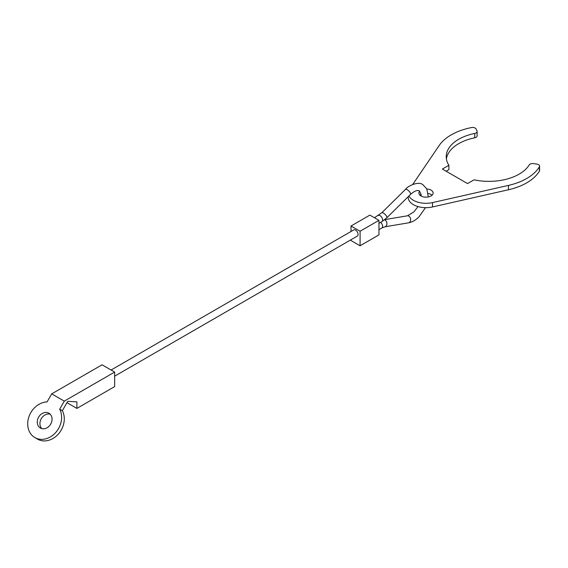 <?xml version="1.0" encoding="UTF-8"?>
<svg xmlns="http://www.w3.org/2000/svg" width="568" height="568" viewBox="0 0 568 568"><rect width="100%" height="100%" fill="white"/><g stroke="black" fill="none" stroke-linecap="round" stroke-linejoin="round"><path stroke-width="0.85" d="M111.087 370.016L353.772 229.905A3.557 2.052 60 0 1 355.547 230.083A3.557 2.052 60 0 1 357.875 233.221A3.557 2.052 60 0 1 357.329 236.068L114.651 376.179M378.962 220.341L369.896 215.109L351.017 226.014L360.084 231.24L378.962 220.341L378.962 234.875L360.084 245.774L351.017 240.548L351.017 239.717M351.017 226.014L351.017 231.495M360.084 231.24L360.084 245.774M412.73 184.437L439.227 145.436A53.399 30.828 180 0 1 471.475 127.566A3.557 2.052 180 0 1 475.153 128.056A3.557 2.052 180 0 1 476.076 128.979L476.999 130.967A3.557 2.052 180 0 1 477.12 131.499A3.557 2.052 180 0 1 474.741 133.437A42.721 24.665 0 0 0 446.221 156.697A42.721 24.665 0 0 0 448.897 165.288L442.373 169.051L467.542 183.585L474.067 179.822A42.721 24.665 0 0 0 529.234 164.897A3.557 2.052 180 0 1 533.515 163.598L536.959 164.131A3.557 2.052 180 0 1 538.556 164.663A3.557 2.052 180 0 1 539.6 166.112A3.557 2.052 180 0 1 539.401 166.786A53.399 30.828 180 0 1 508.445 185.402L432.511 202.599A17.8 10.274 180 0 1 413.419 200.298A17.8 10.274 180 0 1 408.953 195.967M408.207 196.698L408.207 197.394A17.8 10.274 0 0 0 413.419 204.665A17.8 10.274 0 0 0 432.511 206.958L508.445 189.762A53.399 30.828 0 0 0 539.401 171.145A3.557 2.052 0 0 0 539.6 170.471L539.6 166.112M432.042 195.214A7.121 4.111 0 0 0 431.041 194.49A7.121 4.111 0 0 0 428.18 193.482M426.824 188.952A7.121 4.111 180 0 1 431.041 190.131A7.121 4.111 180 0 1 433.128 193.035A7.121 4.111 180 0 1 428.733 196.833A7.121 4.111 180 0 1 420.973 195.939A7.121 4.111 180 0 1 418.886 193.035A7.121 4.111 180 0 1 419.695 191.139M421.122 194.405A7.121 4.111 0 0 0 419.972 195.214M446.15 171.231L448.897 169.647L448.897 165.288M446.391 158.877A42.721 24.665 0 0 1 474.741 137.797A3.557 2.052 0 0 0 477.12 135.858L477.12 131.499M51.716 393.873L47.087 401.888A19.582 15.989 -60 0 0 28.911 416.82A19.582 15.989 -60 0 0 34.868 437.58L37.538 439.128A19.582 15.989 120 0 0 58.504 433.902A19.582 15.989 120 0 0 62.345 410.7L59.675 409.159L64.305 401.136L114.651 372.068L102.062 364.805L51.716 393.873L64.305 401.136M37.538 439.128L34.868 437.58A19.582 15.989 -60 0 0 55.834 432.362A19.582 15.989 -60 0 0 59.675 409.159M40.385 428.024L40.385 428.024A8.541 6.979 120 0 1 38.617 417.139A8.541 6.979 120 0 1 48.933 413.227L48.933 413.227A8.541 6.979 120 0 1 50.701 424.111A8.541 6.979 120 0 1 40.385 428.024M50.162 414.178A8.541 6.979 -60 0 0 41.286 418.68A8.541 6.979 -60 0 0 41.826 428.613M114.651 372.068L114.651 386.602L76.886 408.406L76.886 401.86L67.748 401.335L62.345 410.7M76.886 408.406L66.974 402.676M384.799 219.617L407.398 215.812A3.557 2.627 80.4 0 1 408.825 216.096A3.557 2.627 80.4 0 1 410.508 220.774A3.557 2.627 80.4 0 1 408.577 222.826C412.219 222.138 415.655 220.199 418.893 217.004L425.453 207.668M374.433 217.729L381.76 212.787L405.488 189.385A3.557 1.25 45.4 0 1 407.149 189.662A3.557 1.25 45.4 0 1 410.508 193.376A3.557 1.25 45.4 0 1 410.486 194.455C414.242 191.089 417.182 189.889 419.312 190.862L421.122 194.441L421.215 196.074M384.508 219.844A3.557 2.627 80.4 0 1 385.097 220.093A3.557 2.627 80.4 0 1 386.772 224.772A3.557 2.627 80.4 0 1 384.848 226.824L408.577 222.826M381.76 212.787A3.557 1.25 45.4 0 1 383.414 213.064A3.557 1.25 45.4 0 1 386.772 216.777A3.557 1.25 45.4 0 1 386.758 217.856L381.873 221.641A3.557 2.052 59.9 0 0 382.605 220.015A3.557 2.052 59.9 0 0 380.084 215.662A3.557 2.052 59.9 0 0 378.302 215.485M380.638 222.358A3.557 2.059 60.1 0 1 382.605 226.341A3.557 2.059 60.1 0 1 381.859 227.974L384.848 226.824M432.511 206.958L432.511 202.599M539.401 171.145L539.401 166.786M508.445 189.762L508.445 185.402M474.741 137.797L474.741 133.437M405.488 189.385C408.044 185.708 418.659 181.014 422.869 184.692L426.774 188.86L428.315 196.926M386.758 217.856L410.486 194.455M378.962 229.642L381.859 227.974M378.962 223.331L381.873 221.641M407.398 215.812L413.887 211.935L417.998 206.567"/></g></svg>
